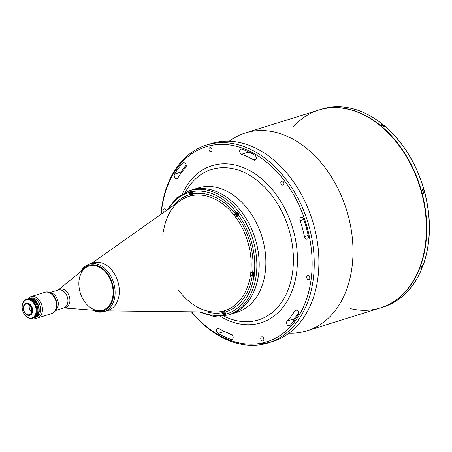 <?xml version="1.0" encoding="UTF-8"?>
<svg xmlns="http://www.w3.org/2000/svg" width="452" height="452" viewBox="0 0 452 452"><rect width="100%" height="100%" fill="white"/><g stroke="black" fill="none" stroke-linecap="round" stroke-linejoin="round"><path stroke-width="0.68" d="M225.136 312.727A1.638 1.164 -107.3 0 0 223.085 312.829A1.638 1.164 -107.3 0 0 224.531 315.185A1.638 1.164 -107.3 0 0 225.136 312.727M224.729 313.117L224.881 313.987L224.401 314.451L223.768 314.044L223.616 313.174L224.096 312.711L224.729 313.117M381.748 125.503L383.019 125.108A1.74 1.237 72.7 0 1 384.793 126.713A1.74 1.237 -107.3 0 0 383.019 125.108L384.821 126.701M212.005 149.313A2.113 1.503 -107.3 0 0 209.914 147.64A2.113 1.503 -107.3 0 0 209.106 150.104A2.113 1.503 -107.3 0 0 211.169 151.674A2.113 1.503 -107.3 0 0 212.005 149.313A2.113 1.503 72.7 0 1 210.293 151.595A2.113 1.503 72.7 0 1 209.327 148.07A2.113 1.503 72.7 0 1 212.005 149.313M283.839 182.659A2.113 1.503 -107.3 0 0 281.749 180.992A2.113 1.503 -107.3 0 0 280.941 183.455A2.113 1.503 -107.3 0 0 283.003 185.026A2.113 1.503 -107.3 0 0 283.839 182.659A2.113 1.503 72.7 0 1 282.127 184.947A2.113 1.503 72.7 0 1 281.161 181.416A2.113 1.503 72.7 0 1 283.839 182.659M309.722 277.279A2.113 1.503 -107.3 0 0 307.631 275.607A2.113 1.503 -107.3 0 0 306.823 278.07A2.113 1.503 -107.3 0 0 308.885 279.641A2.113 1.503 -107.3 0 0 309.722 277.279A2.113 1.503 72.7 0 1 308.01 279.562A2.113 1.503 72.7 0 1 307.044 276.036A2.113 1.503 72.7 0 1 309.722 277.279M263.77 338.542A2.113 1.503 -107.3 0 0 261.68 336.876A2.113 1.503 -107.3 0 0 260.877 339.339A2.113 1.503 -107.3 0 0 262.94 340.904A2.113 1.503 -107.3 0 0 263.77 338.542A2.113 1.503 72.7 0 1 262.058 340.825A2.113 1.503 72.7 0 1 261.098 337.299A2.113 1.503 72.7 0 1 263.77 338.542M298.309 314.434A2.735 1.944 -107.3 0 0 298.19 311.253A2.735 1.944 -107.3 0 0 295.817 309.925A2.735 1.944 -107.3 0 0 294.958 310.631L296.93 310.015L294.958 310.631A95.417 67.856 72.7 0 1 287.167 321.016L293.84 318.937A95.417 67.856 -107.3 0 0 298.659 313.044A95.417 67.856 72.7 0 1 293.84 318.937L287.167 321.016A2.735 1.944 -107.3 0 0 286.958 324.282A2.735 1.944 -107.3 0 0 289.438 325.824A2.735 1.944 -107.3 0 0 290.077 325.412A100.886 71.749 -107.3 0 0 298.309 314.434A100.886 71.749 72.7 0 1 290.077 325.412A2.735 1.944 72.7 0 1 287.212 324.734A2.735 1.944 72.7 0 1 287.167 321.016A95.417 67.856 -107.3 0 0 294.958 310.631A2.735 1.944 72.7 0 1 297.772 310.654A2.735 1.944 72.7 0 1 298.309 314.434M293.388 321.541A2.735 1.944 72.7 0 1 293.84 318.937A2.735 1.944 -107.3 0 0 293.388 321.541M166.053 210.575A2.113 1.503 -107.3 0 0 163.963 208.909A2.113 1.503 -107.3 0 0 163.031 210.349A2.113 1.503 -107.3 0 0 163.726 212.389A2.113 1.503 72.7 0 1 163.613 209.09A2.113 1.503 72.7 0 1 166.053 210.575A2.113 1.503 72.7 0 1 166.087 210.717A2.113 1.503 -107.3 0 0 166.053 210.575M232.729 338.876L231 339.412A2.735 1.944 -107.3 0 0 231.961 339.446A2.735 1.944 -107.3 0 0 233.142 336.904A2.735 1.944 -107.3 0 0 231.294 334.26A95.417 67.856 72.7 0 1 219.118 328.61A2.735 1.944 -107.3 0 0 217.807 328.412A2.735 1.944 -107.3 0 0 216.604 330.723A2.735 1.944 -107.3 0 0 218.13 333.44L224.497 331.452L218.13 333.44A100.886 71.749 -107.3 0 0 231 339.412L232.729 338.876M232.56 335.316A100.886 71.749 72.7 0 1 226.932 332.559A100.886 71.749 -107.3 0 0 232.56 335.316M180.862 173.427A2.735 1.944 72.7 0 1 181.212 172.031L174.54 174.11A2.735 1.944 -107.3 0 0 174.658 177.291A2.735 1.944 -107.3 0 0 177.031 178.625A2.735 1.944 -107.3 0 0 177.896 177.913A95.417 67.856 72.7 0 1 185.682 167.534A2.735 1.944 -107.3 0 0 185.891 164.262A2.735 1.944 -107.3 0 0 183.416 162.726A2.735 1.944 -107.3 0 0 182.772 163.138L184.173 162.697L182.772 163.138A100.886 71.749 -107.3 0 0 174.54 174.11L181.212 172.031A100.886 71.749 72.7 0 1 186.134 164.923A100.886 71.749 -107.3 0 0 181.212 172.031A2.735 1.944 -107.3 0 0 180.862 173.427M248.227 152.211A2.735 1.944 72.7 0 1 246.962 151.149A2.735 1.944 -107.3 0 0 248.227 152.211L241.56 154.29L248.227 152.211A95.417 67.856 72.7 0 1 252.589 153.912A95.417 67.856 -107.3 0 0 248.227 152.211M241.854 149.132A2.735 1.944 -107.3 0 0 240.893 149.103A2.735 1.944 -107.3 0 0 239.707 151.646A2.735 1.944 -107.3 0 0 241.56 154.29A95.417 67.856 72.7 0 1 253.73 159.94L256.007 159.228L253.73 159.94A2.735 1.944 -107.3 0 0 255.041 160.132A2.735 1.944 -107.3 0 0 256.244 157.821A2.735 1.944 -107.3 0 0 254.725 155.109A100.886 71.749 -107.3 0 0 241.854 149.132A100.886 71.749 72.7 0 1 254.725 155.109A2.735 1.944 72.7 0 1 256.194 158.669A2.735 1.944 72.7 0 1 253.73 159.94A95.417 67.856 -107.3 0 0 241.56 154.29A2.735 1.944 72.7 0 1 239.684 151.008A2.735 1.944 72.7 0 1 241.854 149.132M191.405 311.79A103.621 73.693 -107.3 0 0 306.179 305.863A103.621 73.693 -107.3 0 0 258.81 153.951A103.621 73.693 -107.3 0 0 161.008 214.31A103.621 73.693 72.7 0 1 206.581 145.041A103.621 73.693 72.7 0 1 307.778 222.028A103.621 73.693 72.7 0 1 268.268 342.882A103.621 73.693 72.7 0 1 191.405 311.79M161.183 214.186A102.129 72.631 72.7 0 1 257.725 155.697A102.129 72.631 72.7 0 1 304.292 305.049A102.129 72.631 72.7 0 1 191.614 311.795A102.129 72.631 -107.3 0 0 304.292 305.049A102.129 72.631 -107.3 0 0 257.725 155.697A102.129 72.631 -107.3 0 0 161.183 214.186M229.141 314.716A65.105 46.302 -107.3 0 0 255.137 238.441A65.105 46.302 -107.3 0 0 190.399 190.456A65.105 46.302 72.7 0 1 248.962 223.474A65.105 46.302 72.7 0 1 248.357 301.224A65.105 46.302 72.7 0 1 229.141 314.716M167.138 209.971L176.681 197.863L189.224 190.795A65.105 46.302 72.7 0 1 247.018 224.955A65.105 46.302 72.7 0 1 246.024 301.953A65.105 46.302 -107.3 0 0 247.018 224.955A65.105 46.302 -107.3 0 0 189.224 190.795L191.558 190.066A65.105 46.302 72.7 0 1 255.137 238.441A65.105 46.302 72.7 0 1 230.317 314.372A65.105 46.302 -107.3 0 0 248.357 301.224A65.105 46.302 -107.3 0 0 249.351 224.226A65.105 46.302 -107.3 0 0 191.558 190.066L198.23 187.987A65.105 46.302 -107.3 0 1 261.81 236.356A65.105 46.302 -107.3 0 1 236.989 312.292L227.983 315.101A65.105 46.302 -107.3 0 0 246.024 301.953A65.105 46.302 72.7 0 1 227.983 315.101L213.649 316.411L198.914 311.874M226.243 317.214A78.795 56.037 -107.3 0 0 290.834 281.2A78.795 56.037 -107.3 0 0 260.205 182.964A78.795 56.037 -107.3 0 0 186.591 190.049A78.795 56.037 72.7 0 1 260.205 182.964A78.795 56.037 72.7 0 1 290.834 281.2A78.795 56.037 72.7 0 1 226.243 317.214L223.813 316.112M194.948 189.207A65.105 46.302 72.7 0 1 261.81 236.356A65.105 46.302 72.7 0 1 233.599 313.157M220.655 316.524A82.309 58.534 -107.3 0 0 294.043 284.98A82.309 58.534 -107.3 0 0 260.697 178.031A82.309 58.534 -107.3 0 0 182.388 193.789A82.309 58.534 72.7 0 1 260.697 178.031A82.309 58.534 72.7 0 1 294.043 284.98A82.309 58.534 72.7 0 1 220.655 316.524M300.088 220.649A2.735 1.944 72.7 0 1 301.032 217.384A2.735 1.944 72.7 0 1 303.738 219.293A100.886 71.749 72.7 0 1 308.377 236.249A2.735 1.944 72.7 0 1 306.976 239.131A2.735 1.944 72.7 0 1 304.478 236.684A95.417 67.856 -107.3 0 0 300.088 220.649L303.806 219.491L300.088 220.649A95.417 67.856 72.7 0 1 304.478 236.684A2.735 1.944 -107.3 0 0 307.241 239.074A2.735 1.944 -107.3 0 0 308.377 236.249A100.886 71.749 -107.3 0 0 303.738 219.293A2.735 1.944 -107.3 0 0 301.1 217.361A2.735 1.944 -107.3 0 0 300.088 220.649M177.896 177.913A2.735 1.944 72.7 0 1 175.082 177.89A2.735 1.944 72.7 0 1 174.54 174.11A100.886 71.749 72.7 0 1 182.772 163.138A2.735 1.944 72.7 0 1 185.636 163.816A2.735 1.944 72.7 0 1 185.682 167.534A95.417 67.856 -107.3 0 0 177.896 177.913M231.294 334.26A2.735 1.944 72.7 0 1 233.164 337.542A2.735 1.944 72.7 0 1 231 339.412A100.886 71.749 72.7 0 1 218.13 333.44A2.735 1.944 72.7 0 1 216.661 329.881A2.735 1.944 72.7 0 1 219.118 328.61A95.417 67.856 -107.3 0 0 231.294 334.26M308.219 235.515L304.478 236.684L308.219 235.515M293.517 126.707A103.621 73.693 72.7 0 1 419.931 187.06A103.621 73.693 72.7 0 1 350.215 308.558M229.22 141.216A103.621 73.693 72.7 0 1 245.357 132.95A103.621 73.693 72.7 0 1 346.548 209.937A103.621 73.693 72.7 0 1 307.044 330.796A103.621 73.693 72.7 0 1 289.071 333.158A103.621 73.693 -107.3 0 0 346.548 209.937A103.621 73.693 -107.3 0 0 229.22 141.216M307.044 330.796L380.42 307.914A103.621 73.693 -107.3 0 0 419.931 187.055A103.621 73.693 -107.3 0 0 318.733 110.073L245.357 132.95M208.931 144.369A103.621 73.693 72.7 0 1 313.886 225.492A103.621 73.693 72.7 0 1 256.894 343.831A103.621 73.693 -107.3 0 0 270.59 342.102M268.268 342.882L272.94 341.429A103.621 73.693 -107.3 0 0 313.886 225.492A103.621 73.693 -107.3 0 0 211.253 143.583L206.581 145.041M380.595 307.857A103.621 73.693 -107.3 0 0 420.27 186.947A103.621 73.693 -107.3 0 0 318.903 110.017A103.621 73.693 72.7 0 1 319.078 109.966A103.621 73.693 72.7 0 1 420.27 186.947A103.621 73.693 72.7 0 1 380.765 307.806A103.621 73.693 72.7 0 1 380.595 307.857M421.496 267.488L421.953 267.872A103.124 73.337 72.7 0 1 421.778 268.313A103.124 73.337 -107.3 0 0 421.953 267.872L422.049 268.205L420.823 268.612A103.621 73.693 -107.3 0 0 422.032 265.443L423.162 265.087A103.621 73.693 -107.3 0 0 424.79 192.987L423.931 193.168A1.989 1.412 72.7 0 1 423.614 193.19A1.989 1.412 -107.3 0 0 423.931 193.168L424.79 192.987A103.621 73.693 72.7 0 1 423.162 265.087L423.275 264.832M423.75 189.156L422.609 189.512L423.75 189.156A103.621 73.693 -107.3 0 0 385.268 126.566A103.621 73.693 72.7 0 1 423.744 189.156M423.874 189.111L423.874 189.105C416.19 163.33 403.382 142.487 385.437 126.583L384.132 126.916A103.621 73.693 -107.3 0 0 381.448 124.667L382.612 124.306L382.765 124.605A103.124 73.337 -107.3 0 0 382.448 124.356A103.124 73.337 72.7 0 1 382.765 124.605L382.511 125.266M326.598 107.881L326.547 107.892A103.621 73.693 72.7 0 1 382.578 124.317A103.621 73.693 -107.3 0 0 326.547 107.892L326.598 107.881M319.078 109.966L323.801 108.542A103.621 73.693 -107.3 0 0 321.643 109.164A103.621 73.693 -107.3 0 0 320.366 109.582A103.621 73.693 72.7 0 1 321.643 109.164A103.621 73.693 72.7 0 1 323.79 108.542L322.655 108.898L323.914 108.536M421.959 268.256A103.621 73.693 72.7 0 1 383.336 307.004A103.621 73.693 -107.3 0 0 421.959 268.256M423.654 193.343A103.621 73.693 -107.3 0 0 422.609 189.512M325.412 108.243A103.621 73.693 -107.3 0 0 322.655 108.898M422.688 189.654L422.654 189.665A1.74 1.237 72.7 0 1 422.688 189.654A1.74 1.237 72.7 0 1 424.388 190.947A1.74 1.237 72.7 0 1 423.727 192.976A1.74 1.237 -107.3 0 0 424.388 190.947A1.74 1.237 -107.3 0 0 422.688 189.654C424.592 190.275 424.936 191.382 423.727 192.976L423.575 193.021M421.422 190.049A1.74 1.237 72.7 0 1 423.123 191.343A1.74 1.237 72.7 0 1 422.456 193.371M422.693 265.234A1.74 1.237 72.7 0 1 422.049 267.318A1.74 1.237 -107.3 0 0 422.693 265.234M323.971 108.57L325.237 108.175A1.74 1.237 72.7 0 1 325.706 108.152A1.74 1.237 -107.3 0 0 325.237 108.175L325.717 108.152M253.939 276.46C255.329 275.771 255.465 274.709 254.346 273.274A63.613 45.24 -107.3 0 0 238.368 214.875C238.611 213.084 237.944 212.214 236.373 212.265A63.613 45.24 -107.3 0 0 192.038 191.676L190.75 190.919L189.631 192.247A63.613 45.24 -107.3 0 0 168.652 208.903A63.613 45.24 72.7 0 1 189.631 192.247C190.36 190.682 191.162 190.49 192.038 191.676A63.613 45.24 72.7 0 1 236.373 212.265C237.944 212.214 238.611 213.084 238.368 214.875A1.989 1.412 72.7 0 1 237.17 216.118A1.989 1.412 72.7 0 1 235.447 213.864A1.492 0.503 -38.5 0 1 234 215.039L235.684 217.242A1.492 0.458 143.7 0 0 237.17 216.118A1.492 0.458 -36.3 0 1 235.684 217.242A59.873 42.584 72.7 0 1 250.798 272.499A1.492 0.548 -173.8 0 1 252.651 272.72A61.331 43.618 -107.3 0 0 237.17 216.118A61.331 43.618 72.7 0 1 252.651 272.72A1.492 0.548 6.2 0 0 250.798 272.499L250.453 275.183A1.492 0.588 -171.5 0 1 252.301 275.466A1.989 1.412 72.7 0 1 252.651 272.72A1.989 1.412 -107.3 0 0 252.301 275.466A1.492 0.588 8.5 0 0 250.453 275.183A59.873 42.584 72.7 0 1 223.616 310.965A1.492 1.045 -105.3 0 1 224.808 312.117A61.331 43.618 -107.3 0 0 252.301 275.466A61.331 43.618 72.7 0 1 224.808 312.117A1.492 1.045 74.7 0 0 223.616 310.965L221.593 311.445A1.492 1.045 -101.4 0 1 222.734 312.609A1.989 1.412 72.7 0 1 224.808 312.117A1.989 1.412 -107.3 0 0 223.525 311.727A1.989 1.412 -107.3 0 0 222.734 312.609A1.989 1.412 -107.3 0 0 223.169 314.841A63.613 45.24 72.7 0 1 200.767 311.897A63.613 45.24 -107.3 0 0 223.169 314.841L224.96 315.439L225.576 314.276C225.401 315.671 224.599 315.858 223.169 314.841A1.989 1.412 72.7 0 1 222.734 312.609A61.331 43.618 72.7 0 1 207.101 311.965A61.331 43.618 -107.3 0 0 222.734 312.609A1.492 1.045 78.6 0 0 221.593 311.445A59.873 42.584 72.7 0 1 215.062 312.049A59.873 42.584 -107.3 0 0 221.593 311.445L223.616 310.965A59.873 42.584 -107.3 0 0 250.453 275.183L250.798 272.499A59.873 42.584 -107.3 0 0 235.684 217.242L234 215.039A59.873 42.584 -107.3 0 0 192.049 195.563L190.021 196.044A59.873 42.584 -107.3 0 0 180.325 200.648A59.873 42.584 72.7 0 1 190.021 196.044L192.049 195.563A59.873 42.584 72.7 0 1 234 215.039A1.492 0.503 141.5 0 0 235.447 213.864A1.989 1.412 -107.3 0 0 235.989 215.418A1.989 1.412 -107.3 0 0 237.17 216.118A1.989 1.412 -107.3 0 0 237.509 216.073A1.989 1.412 -107.3 0 0 238.368 214.875A63.613 45.24 72.7 0 1 254.346 273.274C255.465 274.709 255.329 275.771 253.939 276.46A63.613 45.24 72.7 0 1 244.165 301.145A63.613 45.24 72.7 0 1 225.576 314.276A1.989 1.412 -107.3 0 0 224.808 312.117A1.989 1.412 72.7 0 1 225.576 314.276A63.613 45.24 -107.3 0 0 253.939 276.46A1.989 1.412 72.7 0 1 252.301 275.466A1.989 1.412 -107.3 0 0 252.498 275.776A1.989 1.412 -107.3 0 0 253.939 276.46L254.024 276.432M224.571 314.287A1.989 1.412 72.7 0 1 224.113 312.722M254.346 273.274A1.989 1.412 -107.3 0 0 252.837 272.641A1.989 1.412 -107.3 0 0 252.651 272.72A1.989 1.412 72.7 0 1 254.346 273.274M236.373 212.265A1.989 1.412 -107.3 0 0 236.328 212.276A1.989 1.412 -107.3 0 0 235.447 213.864A1.989 1.412 72.7 0 1 236.373 212.265M192.038 191.676A1.989 1.412 72.7 0 1 192.473 193.914A61.331 43.618 72.7 0 1 235.447 213.864A61.331 43.618 -107.3 0 0 192.473 193.914A1.989 1.412 -107.3 0 0 192.038 191.676M189.631 192.247A1.989 1.412 -107.3 0 0 190.156 194.14A1.989 1.412 -107.3 0 0 190.394 194.405A1.989 1.412 -107.3 0 0 191.682 194.795A1.989 1.412 -107.3 0 0 192.473 193.914A1.492 1.045 -101.4 0 1 192.049 195.563A1.492 1.045 78.6 0 0 192.473 193.914A1.989 1.412 72.7 0 1 190.394 194.405A1.989 1.412 72.7 0 1 189.631 192.247M191.541 193.563A1.989 1.412 72.7 0 1 191.083 191.998L191.704 192.394L191.857 193.264L191.377 193.727L190.744 193.32L190.591 192.45L191.072 191.987M191.224 191.286A1.989 1.412 72.7 0 1 191.382 190.987M173.822 205.248A61.331 43.618 72.7 0 1 190.394 194.405A1.492 1.045 -105.3 0 1 190.021 196.044A1.492 1.045 74.7 0 0 190.394 194.405A61.331 43.618 -107.3 0 0 173.822 205.248M93.344 262.861A24.849 17.673 72.7 0 1 93.931 262.685A24.849 17.673 72.7 0 1 115.701 276.121A24.849 17.673 72.7 0 1 115.187 305.236A24.849 17.673 72.7 0 1 108.141 310.304M162.839 234.509L163.183 231.825M179.636 291.969L177.958 289.766M50.37 292.823A9.39 6.678 72.7 0 1 57.822 300.45A9.39 6.678 72.7 0 1 55.749 310.072A9.39 6.678 -107.3 0 0 57.692 300.004A9.39 6.678 -107.3 0 0 50.37 292.823M67.484 297.439A9.39 6.678 -107.3 0 0 58.178 290.014A9.39 6.678 72.7 0 1 67.484 297.439A9.39 6.678 72.7 0 1 63.772 307.948A9.39 6.678 -107.3 0 0 67.484 297.439M69.455 296.84A9.735 6.921 -107.3 0 0 58.178 290.014A9.735 6.921 72.7 0 1 69.455 296.84A9.735 6.921 72.7 0 1 63.766 307.948A9.735 6.921 -107.3 0 0 69.455 296.84M55.5 310.524L63.783 307.942L98.321 310.62A23.108 16.436 -107.3 0 0 111.994 284.268A23.108 16.436 -107.3 0 0 85.083 268.172L58.195 290.009L49.912 292.591M111.994 284.268A23.108 16.436 72.7 0 1 102.864 310.123A23.108 16.436 72.7 0 1 80.298 292.958A23.108 16.436 72.7 0 1 89.106 266.002A23.108 16.436 72.7 0 1 111.994 284.268M80.863 271.601A24.849 17.673 72.7 0 1 89.293 264.121A24.849 17.673 72.7 0 1 113.91 283.766A24.849 17.673 72.7 0 1 104.09 311.564A24.849 17.673 72.7 0 1 92.903 310.202M92.57 310.179L104.09 311.564L108.299 310.253A24.849 17.673 -107.3 0 0 118.119 282.449A24.849 17.673 -107.3 0 0 93.502 262.81L89.293 264.121L80.609 271.81M112.554 284.133A23.854 16.967 72.7 0 1 94.061 310.292A23.854 16.967 -107.3 0 0 112.554 284.133A23.854 16.967 -107.3 0 0 98.4 265.979A23.854 16.967 -107.3 0 0 81.767 270.867A23.854 16.967 72.7 0 1 98.4 265.979A23.854 16.967 72.7 0 1 112.554 284.133M104.09 311.564A24.849 17.673 -107.3 0 0 113.91 283.766A24.849 17.673 -107.3 0 0 89.293 264.121M89.123 265.996A23.108 16.436 72.7 0 1 112.034 284.257A23.108 16.436 72.7 0 1 102.881 310.117M56.33 301.004A11.181 7.95 72.7 0 1 51.703 313.581A11.181 7.95 -107.3 0 0 51.912 313.518A11.181 7.95 -107.3 0 0 56.33 301.004A11.181 7.95 -107.3 0 0 45.256 292.167A11.181 7.95 -107.3 0 0 45.047 292.235A11.181 7.95 72.7 0 1 56.33 301.004M55.912 301.139A11.181 7.95 72.7 0 1 51.494 313.648A11.181 7.95 -107.3 0 0 55.912 301.139A11.181 7.95 -107.3 0 0 44.838 292.297A11.181 7.95 72.7 0 1 55.912 301.139M253.742 273.839L252.934 274.087L253.086 274.957L253.917 274.697L253.77 273.855M253.284 272.895A1.638 1.164 -107.3 0 0 252.679 275.347A1.638 1.164 -107.3 0 0 254.73 275.245A1.638 1.164 -107.3 0 0 253.284 272.895A1.638 1.164 72.7 0 1 254.73 275.245A1.638 1.164 72.7 0 1 252.679 275.347A1.638 1.164 72.7 0 1 253.284 272.895M253.414 273.624L254.047 274.031L254.199 274.901L253.719 275.364L253.086 274.957L252.934 274.087L253.414 273.624M253.826 274.726A1.74 1.237 -107.3 0 0 254.018 275.076M253.335 272.776A1.74 1.237 72.7 0 1 254.301 273.217A1.74 1.237 -107.3 0 0 253.335 272.776A1.74 1.237 -107.3 0 0 253.114 272.816A1.74 1.237 72.7 0 1 253.335 272.776M254.583 273.59A1.74 1.237 72.7 0 1 254.148 276.138A1.74 1.237 72.7 0 1 252.453 274.844A1.74 1.237 72.7 0 1 253.114 272.816A1.74 1.237 -107.3 0 0 252.453 274.844A1.74 1.237 -107.3 0 0 254.148 276.138A1.74 1.237 -107.3 0 0 254.583 273.59M237.679 214.514L236.571 214.598L237.204 215.005L236.571 214.598L236.419 213.728L236.899 213.265L237.532 213.672L237.684 214.542L237.204 215.005M235.887 213.384A1.638 1.164 -107.3 0 0 237.328 215.734A1.638 1.164 -107.3 0 0 237.938 213.282A1.638 1.164 -107.3 0 0 235.887 213.384A1.638 1.164 72.7 0 1 237.938 213.282A1.638 1.164 72.7 0 1 237.328 215.734A1.638 1.164 72.7 0 1 235.887 213.384M237.097 213.389A1.74 1.237 -107.3 0 0 237.311 214.367M237.159 212.276L236.599 212.451A1.74 1.237 72.7 0 1 238.3 213.745A1.74 1.237 72.7 0 1 237.633 215.773A1.74 1.237 -107.3 0 0 238.3 213.745A1.74 1.237 -107.3 0 0 236.599 212.451A1.74 1.237 -107.3 0 0 235.882 213.316A1.74 1.237 -107.3 0 0 236.266 215.141A1.74 1.237 -107.3 0 0 237.633 215.773L238.091 215.632M190.337 193.71A1.638 1.164 -107.3 0 0 192.388 193.609A1.638 1.164 -107.3 0 0 190.942 191.252A1.638 1.164 -107.3 0 0 190.337 193.71M41.9 305.507A11.181 7.95 72.7 0 1 37.482 318.016A11.181 7.95 72.7 0 1 33.634 317.914A11.181 7.95 -107.3 0 0 41.9 305.507A11.181 7.95 -107.3 0 0 35.471 297.088A11.181 7.95 -107.3 0 0 27.719 298.936A11.181 7.95 72.7 0 1 30.826 296.665A11.181 7.95 72.7 0 1 41.9 305.507M34.781 317.558A9.938 7.068 72.7 0 1 34.612 317.609A9.938 7.068 -107.3 0 0 38.708 306.439A9.938 7.068 72.7 0 1 34.781 317.558L36.279 317.089A9.938 7.068 -107.3 0 0 40.211 305.97A9.938 7.068 -107.3 0 0 30.363 298.111L29.476 298.393L30.38 298.117A9.938 7.068 -107.3 0 0 30.233 298.156A9.938 7.068 72.7 0 1 40.211 305.97A9.938 7.068 72.7 0 1 35.51 317.264M38.708 306.439A9.938 7.068 -107.3 0 0 28.696 298.636A9.938 7.068 72.7 0 1 28.86 298.58A9.938 7.068 72.7 0 1 38.708 306.439M30.64 298.083L29.476 298.393L30.668 298.066M39.669 311.722L39.934 310.643L39.584 311.631L40.301 311.309L40.155 310.592M40.273 310.648L40.301 311.309L39.782 311.756M32.358 308.23A6.311 4.486 72.7 0 1 29.866 315.293A6.311 4.486 72.7 0 1 23.702 310.603A6.311 4.486 72.7 0 1 26.109 303.241A6.311 4.486 72.7 0 1 32.358 308.23A6.311 4.486 -107.3 0 0 24.357 304.512A6.311 4.486 -107.3 0 0 27.239 315.055A6.311 4.486 -107.3 0 0 32.358 308.23M31.595 312.033A5.593 3.978 72.7 0 1 29.38 304.936M31.527 308.45A5.593 3.978 -107.3 0 0 25.99 304.032A5.593 3.978 -107.3 0 0 23.854 310.552A5.593 3.978 -107.3 0 0 29.318 314.705A5.593 3.978 -107.3 0 0 31.527 308.45A5.593 3.978 72.7 0 1 26.99 314.496A5.593 3.978 72.7 0 1 24.436 305.162A5.593 3.978 72.7 0 1 31.527 308.45M31.68 308.417A5.814 4.136 -107.3 0 0 24.312 304.993A5.814 4.136 -107.3 0 0 26.967 314.699A5.814 4.136 -107.3 0 0 31.68 308.417A5.814 4.136 72.7 0 1 26.967 314.699A5.814 4.136 72.7 0 1 24.312 304.993A5.814 4.136 72.7 0 1 31.68 308.417M27.612 298.97A9.938 7.068 72.7 0 1 27.696 298.947A9.938 7.068 72.7 0 1 37.539 306.801A9.938 7.068 72.7 0 1 33.612 317.925L34.448 317.666A9.938 7.068 -107.3 0 0 38.375 306.541A9.938 7.068 -107.3 0 0 28.527 298.687A9.938 7.068 -107.3 0 0 28.035 298.868A9.938 7.068 72.7 0 1 38.375 306.541A9.938 7.068 72.7 0 1 33.94 317.79A9.938 7.068 -107.3 0 0 34.024 317.773M27.035 299.179A9.938 7.068 72.7 0 1 37.233 306.383A9.938 7.068 72.7 0 1 32.939 318.106M32.442 318.287L33.448 317.976A9.938 7.068 -107.3 0 0 37.233 306.383A9.938 7.068 -107.3 0 0 27.527 298.998L26.527 299.309A9.938 7.068 72.7 0 1 36.233 306.693A9.938 7.068 72.7 0 1 32.442 318.287A9.938 7.068 72.7 0 1 22.6 310.428A9.938 7.068 72.7 0 1 26.527 299.309M22.6 310.428A9.938 7.068 -107.3 0 0 35.199 316.281A9.938 7.068 -107.3 0 0 30.657 299.682A9.938 7.068 -107.3 0 0 22.6 310.428A9.441 6.718 72.7 0 1 30.267 300.247A9.441 6.718 72.7 0 1 34.578 316.01A9.441 6.718 72.7 0 1 22.611 310.451A9.441 6.718 -107.3 0 0 34.578 316.01A9.441 6.718 -107.3 0 0 30.267 300.247A9.441 6.718 -107.3 0 0 22.611 310.451M186.591 190.049L185.218 192.332M382.748 124.328C364.261 109.768 345.531 104.288 326.57 107.887M422.083 268.155C413.733 288.291 400.817 301.241 383.336 307.004L380.765 307.806M424.925 192.942C431.423 219 430.88 243.012 423.292 264.979M422.722 265.222L422.049 267.318L420.784 267.714M179.93 292.043C190.546 304.964 202.259 311.631 215.062 312.049L106.378 310.852M91.581 263.409L180.325 200.648C171.308 207.225 165.664 217.542 163.381 231.588M37.482 318.016L51.912 313.518M30.826 296.665L45.256 292.167M253.566 272.675L253.114 272.816C251.9 274.409 252.244 275.517 254.148 276.138L254.742 275.952M236.599 212.451L235.859 213.338C235.729 214.83 236.323 215.644 237.633 215.773M30.363 298.111L29.985 298.23M28.86 298.58L29.476 298.388M27.696 298.947L28.527 298.687"/></g></svg>
